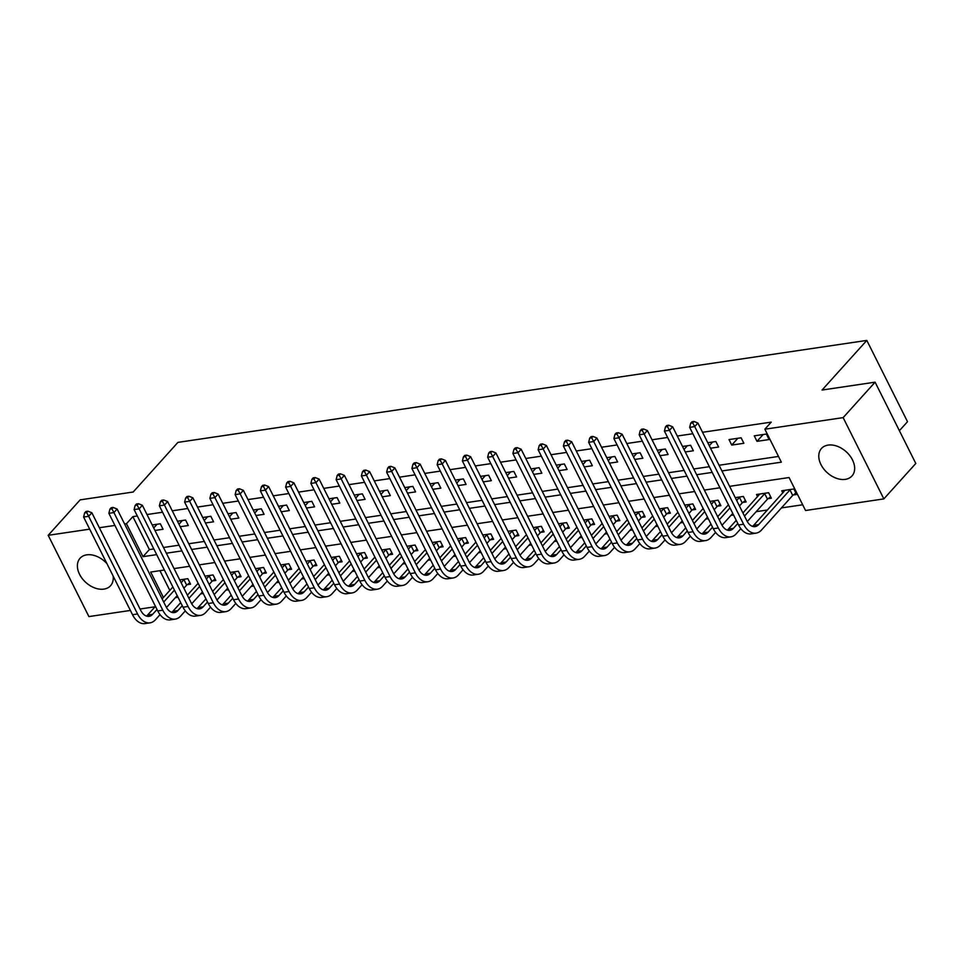<?xml version="1.0" encoding="UTF-8"?>
<svg xmlns="http://www.w3.org/2000/svg" width="964" height="964" viewBox="0 0 964 964"><rect width="100%" height="100%" fill="white"/><g stroke="black" fill="none" stroke-linecap="round" stroke-linejoin="round"><path stroke-width="1.45" d="M113.101 575.954A20.521 14.135 42 0 1 110.559 585.726A20.521 14.135 42 0 1 103.895 589.112A20.521 14.135 42 0 1 82.277 578.617A20.521 14.135 42 0 1 80.072 558.24A20.521 14.135 42 0 1 86.736 554.842A20.521 14.135 42 0 1 106.944 563.651M828.136 445.091A20.521 14.135 42 0 1 849.766 455.598A20.521 14.135 42 0 1 851.971 475.975A20.521 14.135 42 0 1 845.308 479.361A20.521 14.135 42 0 1 823.678 468.866A20.521 14.135 42 0 1 821.473 448.477A20.521 14.135 42 0 1 828.136 445.091M899.388 430.691L907.51 421.69L866.817 340.413L177.93 442.38L133.189 492.014L80.157 499.858L48.2 535.309L89.676 529.164M866.817 340.413L822.063 390.034L875.095 382.178L915.8 463.467L883.843 498.906L805.555 510.498L789.058 477.542L729.603 486.338M175.376 597.644L178.015 597.246M200.633 593.908L203.271 593.511M225.877 590.161L228.516 589.775M251.134 586.425L253.773 586.04M276.379 582.69L279.03 582.292M301.636 578.954L304.275 578.557M326.892 575.207L329.531 574.821M352.137 571.471L354.788 571.086M377.394 567.736L380.033 567.35M402.639 564L405.29 563.603M427.896 560.265L430.534 559.867M453.152 556.517L455.791 556.132M478.397 552.782L481.048 552.396M503.654 549.046L506.293 548.649M528.899 545.311L531.55 544.913M554.155 541.563L556.794 541.178M579.412 537.828L582.051 537.442M604.657 534.092L607.308 533.707M629.914 530.357L632.553 529.959M655.171 526.621L657.809 526.224M680.415 522.874L683.054 522.488M705.672 519.138L708.311 518.753M730.917 515.403L733.568 515.005M756.174 511.667L767.489 509.992M781.43 507.92L802.699 504.774M155.047 606.79L140.057 609.007M130.381 610.441L88.905 616.586L48.2 535.309M159.94 570.676L169.821 590.402M793.324 494.954L796.626 494.472L793.878 488.977L781.756 490.772L782.852 492.953M768.079 498.689L771.369 498.207L768.621 492.712L756.499 494.508L757.596 496.689M742.822 502.425L746.124 501.943L743.365 496.448L735.267 497.653M717.577 506.172L720.867 505.678L718.12 500.183L710.01 501.388M692.321 509.908L695.61 509.414L692.863 503.931L684.765 505.124M667.064 513.643L670.366 513.161L667.618 507.667L659.509 508.859M641.819 517.379L645.109 516.897L642.361 511.402L634.264 512.607M616.562 521.126L619.864 520.632L617.105 515.138L609.007 516.343M591.318 524.862L594.607 524.368L591.86 518.885L583.75 520.078M566.061 528.597L569.35 528.115L566.603 522.621L558.505 523.813M540.804 532.333L544.106 531.851L541.358 526.356L533.249 527.561M515.559 536.068L518.849 535.586L516.102 530.092L508.004 531.297M490.302 539.816L493.604 539.322L490.845 533.827L482.747 535.032M465.046 543.551L468.347 543.057L465.6 537.575L457.49 538.768M439.801 547.287L443.091 546.805L440.343 541.31L432.246 542.503M414.544 551.022L417.846 550.54L415.086 545.046L406.989 546.251M389.299 554.77L392.589 554.276L389.842 548.781L381.732 549.986M364.043 558.505L367.332 558.011L364.585 552.529L356.487 553.722M338.786 562.241L342.087 561.759L339.34 556.264L331.23 557.457M313.541 565.976L316.831 565.494L314.083 560L305.986 561.205M288.284 569.724L291.586 569.23L288.826 563.735L280.729 564.94M263.039 573.46L266.329 572.965L263.582 567.471L255.472 568.676M237.783 577.195L241.072 576.701L238.325 571.218L230.227 572.411M212.526 580.931L215.828 580.448L213.08 574.954L204.971 576.147M187.281 584.666L190.571 584.184L187.823 578.689L179.726 579.894M721.903 470.962L781.358 462.166L764.862 429.209L771.248 422.124L702.539 432.294M692.863 433.728L677.282 436.029M667.606 437.463L652.038 439.777M642.361 441.199L626.781 443.512M617.105 444.946L601.536 447.248M591.848 448.682L576.279 450.983M566.603 452.417L551.022 454.719M541.346 456.153L525.778 458.466M516.102 459.9L500.521 462.202M490.845 463.636L475.276 465.937M465.588 467.371L450.019 469.673M440.343 471.107L424.763 473.42M415.086 474.842L399.518 477.156M389.842 478.59L374.261 480.891M364.585 482.325L349.004 484.627M339.328 486.061L323.759 488.362M314.083 489.796L298.503 492.11M288.826 493.544L273.258 495.845M263.57 497.279L248.001 499.581M238.325 501.015L222.744 503.316M213.068 504.75L197.5 507.064M187.823 508.498L172.243 510.8M162.567 512.233L146.998 514.535M137.31 515.969L132.875 516.632L149.372 549.576L153.818 548.926M163.494 547.492L179.063 545.178M188.751 543.744L204.32 541.443M213.996 540.009L229.577 537.707M239.253 536.273L254.821 533.972M264.498 532.538L280.078 530.224M289.754 528.802L305.323 526.489M315.011 525.055L330.58 522.753M340.256 521.319L355.837 519.018M365.513 517.584L381.081 515.282M390.757 513.848L406.338 511.535M416.014 510.101L431.595 507.799M441.271 506.365L456.84 504.064M466.516 502.63L482.096 500.328M491.773 498.894L507.341 496.581M517.029 495.159L532.598 492.845M542.274 491.411L557.855 489.11M567.531 487.676L583.1 485.374M592.776 483.94L608.356 481.639M618.032 480.205L633.601 477.891M643.289 476.457L658.858 474.155M668.534 472.722L684.115 470.42M693.791 468.986L709.359 466.684M719.036 465.251L778.49 456.442M766.368 434.053L754.246 435.849L757.005 441.343L769.127 439.548L766.368 434.053M741.123 437.789L729.001 439.584L731.748 445.079L743.871 443.283L741.123 437.789M710.516 448.224L718.614 447.019L715.866 441.536L707.769 442.729M685.259 451.959L693.369 450.766L690.622 445.272L682.512 446.465M660.015 455.695L668.112 454.502L665.365 449.007L657.255 450.212M634.758 459.442L642.868 458.237L640.108 452.743L632.01 453.948M609.501 463.178L617.611 461.973L614.863 456.478L606.754 457.683M584.256 466.913L592.354 465.708L589.607 460.226L581.509 461.419M559 470.649L567.109 469.456L564.35 463.961L556.252 465.154M533.755 474.384L541.852 473.191L539.105 467.697L530.995 468.902M508.498 478.132L516.596 476.927L513.848 471.432L505.751 472.637M483.241 481.867L491.351 480.662L488.603 475.18L480.494 476.373M457.996 485.603L466.094 484.41L463.347 478.915L455.249 480.108M432.74 489.338L440.849 488.146L438.09 482.651L429.992 483.856M407.495 493.086L415.592 491.881L412.845 486.386L404.735 487.591M382.238 496.822L390.336 495.617L387.588 490.122L379.491 491.327M356.981 500.557L365.091 499.352L362.344 493.869L354.234 495.062M331.737 504.293L339.834 503.1L337.087 497.605L328.989 498.798M306.48 508.028L314.589 506.835L311.83 501.34L303.732 502.545M281.235 511.776L289.333 510.571L286.585 505.076L278.476 506.281M255.978 515.511L264.076 514.306L261.328 508.823L253.231 510.016M230.721 519.247L238.831 518.054L236.072 512.559L227.974 513.752M205.477 522.982L213.574 521.789L210.827 516.294L202.717 517.499M180.22 526.73L188.317 525.525L185.57 520.03L177.472 521.235M154.963 530.465L163.073 529.26L160.325 523.765L152.216 524.97M875.095 382.178L843.139 417.629L883.843 498.906M99.352 527.73L114.921 525.428M124.609 523.994L126.477 523.717L142.985 556.662L156.674 554.637M132.875 516.632L126.477 523.717M764.862 429.209L843.139 417.629M166.362 553.203L181.931 550.902M191.607 549.468L207.188 547.166M216.864 545.732L232.432 543.419M242.109 541.997L257.689 539.683M267.365 538.249L282.946 535.948M292.622 534.514L308.191 532.212M317.867 530.778L333.448 528.477M343.124 527.043L358.692 524.729M368.381 523.295L383.949 520.994M393.625 519.56L409.206 517.258M418.882 515.824L434.451 513.523M444.127 512.089L459.708 509.775M469.384 508.353L484.952 506.04M494.64 504.606L510.209 502.304M519.885 500.87L535.466 498.569M545.142 497.135L560.711 494.833M570.387 493.399L585.967 491.086M595.644 489.652L611.212 487.35M620.9 485.916L636.469 483.615M646.145 482.181L661.726 479.879M671.402 478.445L686.971 476.132M696.659 474.71L712.227 472.396M164.374 570.013L150.685 572.05L163.422 597.499M719.927 487.772L704.359 490.086M694.67 491.519L679.102 493.821M669.426 495.255L653.845 497.557M644.169 498.991L628.6 501.292M618.924 502.726L603.344 505.04M593.667 506.462L578.087 508.775M568.411 510.209L552.842 512.511M543.166 513.945L527.585 516.246M517.909 517.68L502.34 519.982M492.652 521.416L477.084 523.729M467.407 525.163L451.827 527.465M442.151 528.899L426.582 531.2M416.906 532.634L401.325 534.936M391.649 536.37L376.081 538.683M366.392 540.117L350.824 542.419M341.148 543.853L325.567 546.154M315.891 547.588L300.322 549.89M290.646 551.324L275.065 553.637M265.389 555.059L249.821 557.373M240.132 558.807L224.564 561.108M214.888 562.542L199.307 564.844M189.631 566.278L174.062 568.579M149.372 549.576L142.985 556.662M763.139 434.535L757.005 441.343M737.882 438.271L731.748 445.079M712.637 442.006L709.275 445.742M687.38 445.742L684.018 449.477M662.135 449.489L658.774 453.213M636.879 453.225L633.517 456.948M611.622 456.96L608.26 460.696M586.377 460.696L583.015 464.431M561.12 464.443L557.758 468.167M535.876 468.179L532.502 471.902M510.619 471.914L507.257 475.65M485.362 475.65L482 479.385M460.117 479.385L456.755 483.121M434.86 483.133L431.498 486.856M409.616 486.868L406.242 490.604M384.359 490.604L380.997 494.339M359.102 494.339L355.74 498.075M333.857 498.087L330.495 501.81M308.601 501.822L305.239 505.546M283.344 505.558L279.982 509.293M258.099 509.293L254.737 513.029M232.842 513.041L229.48 516.764M207.597 516.776L204.223 520.5M182.341 520.512L178.979 524.247M157.084 524.247L153.722 527.983M795.915 493.05L792.709 495.412L789.962 489.917L758.704 524.585A13.159 8.302 -98.4 0 1 755.125 526.621A13.159 8.302 -98.4 0 1 746.811 520.693L697.912 423.039L694.707 426.594L743.606 524.235A19.738 12.448 81.6 0 0 756.089 533.128A19.738 12.448 81.6 0 0 761.452 530.08L792.709 495.412M789.962 489.917L790.576 489.459M785.045 490.278L753.643 525.332A13.159 8.302 -98.4 0 1 752.51 526.368M692.73 422.895L694.008 421.473L691.983 421.774L690.706 423.196L692.73 422.895L694.707 426.594L689.658 427.341L738.557 524.982A19.738 12.448 81.6 0 0 751.04 533.875L756.089 533.128M689.658 427.341L690.706 423.196M694.008 421.473L697.912 423.039M770.67 496.785L767.465 499.147L764.705 493.652L744.497 516.077M737.809 523.488L733.447 528.332A13.159 8.302 -98.4 0 1 729.869 530.357A13.159 8.302 -98.4 0 1 721.554 524.428L672.655 426.787L669.462 430.33L718.361 527.971A19.738 12.448 81.6 0 0 730.833 536.864A19.738 12.448 81.6 0 0 736.195 533.815L740.846 528.658M747.269 521.548L767.465 499.147M764.705 493.652L765.332 493.194M759.801 494.014L742.931 512.956M736.243 520.367L728.398 529.079A13.159 8.302 -98.4 0 1 727.254 530.104M667.474 426.63L668.751 425.22L666.726 425.51L665.449 426.932L667.474 426.63L669.462 430.33L664.413 431.077L713.312 528.718A19.738 12.448 81.6 0 0 725.784 537.611L730.833 536.864M664.413 431.077L665.449 426.932M668.751 425.22L672.655 426.787M745.413 500.533L742.208 502.883L739.46 497.388L736.677 500.473M712.553 527.224L708.191 532.068A13.159 8.302 -98.4 0 1 704.624 534.092A13.159 8.302 -98.4 0 1 696.297 528.164L647.398 430.522L644.205 434.065L693.104 531.718A19.738 12.448 81.6 0 0 705.588 540.599A19.738 12.448 81.6 0 0 710.95 537.551L715.589 532.405M722.012 525.284L732.748 513.378M739.436 505.967L742.208 502.883M730.001 507.883L719.24 519.813M739.46 497.388L740.075 496.942M728.435 504.762L717.674 516.692M710.998 524.103L703.142 532.815A13.159 8.302 -98.4 0 1 701.997 533.839M642.217 430.366L643.494 428.956L641.482 429.257L640.204 430.667L642.217 430.366L644.205 434.065L639.156 434.812L688.055 532.465A19.738 12.448 81.6 0 0 700.539 541.358L705.588 540.599M639.156 434.812L640.204 430.667M643.494 428.956L647.398 430.522M720.156 504.268L716.963 506.618L714.204 501.123L711.432 504.208M687.308 530.959L682.946 535.803A13.159 8.302 -98.4 0 1 679.367 537.84A13.159 8.302 -98.4 0 1 671.052 531.911L622.154 434.258L618.96 437.801L667.859 535.454A19.738 12.448 81.6 0 0 680.331 544.347A19.738 12.448 81.6 0 0 685.693 541.298L690.345 536.141M696.755 529.019L707.492 517.114M714.179 509.703L716.963 506.618M704.744 511.619L693.984 523.548M714.204 501.123L714.818 500.678M703.178 508.498L692.429 520.427M685.741 527.838L677.897 536.55A13.159 8.302 -98.4 0 1 676.752 537.575M616.972 434.113L618.249 432.691L616.225 432.993L614.948 434.403L616.972 434.113L618.96 437.801L613.899 438.548L662.798 536.201A19.738 12.448 81.6 0 0 675.282 545.094L680.331 544.347M613.899 438.548L614.948 434.403M618.249 432.691L622.154 434.258M694.911 508.004L691.706 510.354L688.959 504.871L686.175 507.944M662.051 534.707L657.689 539.539A13.159 8.302 -98.4 0 1 654.122 541.575A13.159 8.302 -98.4 0 1 645.796 535.647L596.897 437.993L593.704 441.548L642.602 539.189A19.738 12.448 81.6 0 0 655.074 548.082A19.738 12.448 81.6 0 0 660.436 545.034L665.088 539.876M671.51 532.755L682.247 520.849M688.923 513.438L691.706 510.354M679.487 515.366L668.739 527.284M688.959 504.871L689.573 504.413M677.933 512.246L667.172 524.163M660.497 531.586L652.64 540.286A13.159 8.302 -98.4 0 1 651.495 541.31M591.715 437.849L592.993 436.427L590.98 436.728L589.691 438.15L591.715 437.849L593.704 441.548L588.655 442.295L637.553 539.936A19.738 12.448 81.6 0 0 650.025 548.829L655.074 548.082M588.655 442.295L589.691 438.15M592.993 436.427L596.897 437.993M669.655 511.739L666.449 514.101L663.702 508.606L660.918 511.691M636.806 538.442L632.432 543.274A13.159 8.302 -98.4 0 1 628.865 545.311A13.159 8.302 -98.4 0 1 620.551 539.382L571.652 441.741L568.447 445.284L617.346 542.925A19.738 12.448 81.6 0 0 629.829 551.818A19.738 12.448 81.6 0 0 635.192 548.769L639.843 543.612M646.254 536.502L656.99 524.597M663.678 517.174L666.449 514.101M654.243 519.102L643.482 531.031M663.702 508.606L664.317 508.149M652.676 515.981L641.928 527.911M635.24 535.321L627.383 544.021A13.159 8.302 -98.4 0 1 626.251 545.058M566.471 441.584L567.748 440.162L565.723 440.464L564.446 441.886L566.471 441.584L568.447 445.284L563.398 446.031L612.297 543.672A19.738 12.448 81.6 0 0 624.78 552.565L629.829 551.818M563.398 446.031L564.446 441.886M567.748 440.162L571.652 441.741M644.398 515.487L641.205 517.837L638.445 512.342L635.674 515.427M611.55 542.178L607.187 547.022A13.159 8.302 -98.4 0 1 603.609 549.046A13.159 8.302 -98.4 0 1 595.294 543.118L546.395 445.476L543.202 449.019L592.101 546.672A19.738 12.448 81.6 0 0 604.573 555.553A19.738 12.448 81.6 0 0 609.935 552.505L614.586 547.347M621.009 540.238L631.733 528.332M638.421 520.922L641.205 517.837M628.986 522.837L618.237 534.767M638.445 512.342L639.072 511.896M627.431 519.716L616.671 531.646M609.983 539.057L602.139 547.769A13.159 8.302 -98.4 0 1 600.994 548.793M541.214 445.32L542.491 443.91L540.467 444.211L539.189 445.621L541.214 445.32L543.202 449.019L538.153 449.766L587.052 547.419A19.738 12.448 81.6 0 0 599.524 556.3L604.573 555.553M538.153 449.766L539.189 445.621M542.491 443.91L546.395 445.476M619.153 519.222L615.948 521.572L613.2 516.077L610.417 519.162M586.293 545.913L581.931 550.757A13.159 8.302 -98.4 0 1 578.364 552.794A13.159 8.302 -98.4 0 1 570.037 546.865L521.138 449.212L517.945 452.755L566.844 550.408A19.738 12.448 81.6 0 0 579.328 559.301A19.738 12.448 81.6 0 0 584.678 556.252L589.329 551.095M595.752 543.973L606.489 532.068M613.164 524.657L615.948 521.572M603.741 526.573L592.981 538.502M613.2 516.077L613.815 515.632M602.175 523.452L591.414 535.382M584.738 542.792L576.882 551.504A13.159 8.302 -98.4 0 1 575.737 552.529M515.957 449.067L517.234 447.645L515.222 447.947L513.945 449.357L515.957 449.067L517.945 452.755L512.896 453.502L561.795 551.155A19.738 12.448 81.6 0 0 574.279 560.048L579.328 559.301M512.896 453.502L513.945 449.357M517.234 447.645L521.138 449.212M593.896 522.958L590.691 525.308L587.944 519.825L585.172 522.898M561.048 549.649L556.686 554.493A13.159 8.302 -98.4 0 1 553.107 556.529A13.159 8.302 -98.4 0 1 544.793 550.601L495.894 452.947L492.7 456.49L541.587 554.143A19.738 12.448 81.6 0 0 554.071 563.036A19.738 12.448 81.6 0 0 559.433 559.988L564.085 554.83M570.495 547.709L581.232 535.803M587.919 528.393L590.691 525.308M578.484 530.308L567.724 542.238M587.944 519.825L588.558 519.367M576.918 527.188L566.169 539.117M559.482 546.54L551.637 555.24A13.159 8.302 -98.4 0 1 550.492 556.264M490.712 452.803L491.989 451.381L489.965 451.682L488.688 453.104L490.712 452.803L492.7 456.49L487.639 457.237L536.538 554.89A19.738 12.448 81.6 0 0 549.022 563.783L554.071 563.036M487.639 457.237L488.688 453.104M491.989 451.381L495.894 452.947M568.652 526.693L565.446 529.055L562.699 523.56L559.915 526.645M535.791 553.396L531.429 558.228A13.159 8.302 -98.4 0 1 527.85 560.265A13.159 8.302 -98.4 0 1 519.536 554.336L470.637 456.695L467.444 460.238L516.343 557.879A19.738 12.448 81.6 0 0 528.814 566.772A19.738 12.448 81.6 0 0 534.177 563.723L538.828 558.566M545.25 551.444L555.987 539.539M562.663 532.128L565.446 529.055M553.228 534.056L542.479 545.986M562.699 523.56L563.313 523.103M551.673 530.935L540.912 542.865M534.225 550.275L526.38 558.975A13.159 8.302 -98.4 0 1 525.235 560.012M465.455 456.538L466.733 455.116L464.72 455.418L463.431 456.84L465.455 456.538L467.444 460.238L462.395 460.985L511.294 558.626A19.738 12.448 81.6 0 0 523.765 567.519L528.814 566.772M462.395 460.985L463.431 456.84M466.733 455.116L470.637 456.695M543.395 530.441L540.189 532.791L537.442 527.296L534.659 530.381M510.546 557.132L506.172 561.976A13.159 8.302 -98.4 0 1 502.606 564A13.159 8.302 -98.4 0 1 494.279 558.072L445.392 460.431L442.187 463.973L491.086 561.614A19.738 12.448 81.6 0 0 503.57 570.507A19.738 12.448 81.6 0 0 508.932 567.459L513.571 562.301M519.994 555.192L530.73 543.286M537.418 535.876L540.189 532.791M527.983 537.792L517.222 549.721M537.442 527.296L538.057 526.85M526.416 534.671L515.656 546.6M508.98 554.011L501.123 562.723A13.159 8.302 -98.4 0 1 499.991 563.747M440.199 460.274L441.488 458.864L439.464 459.153L438.186 460.575L440.199 460.274L442.187 463.973L437.138 464.72L486.037 562.361A19.738 12.448 81.6 0 0 498.521 571.254L503.57 570.507M437.138 464.72L438.186 460.575M441.488 458.864L445.392 460.431M518.138 534.177L514.945 536.526L512.185 531.031L509.414 534.116M485.29 560.867L480.928 565.711A13.159 8.302 -98.4 0 1 477.349 567.736A13.159 8.302 -98.4 0 1 469.034 561.819L420.135 464.166L416.942 467.709L465.841 565.362A19.738 12.448 81.6 0 0 478.313 574.255A19.738 12.448 81.6 0 0 483.675 571.206L488.326 566.049M494.737 558.927L505.473 547.022M512.161 539.611L514.945 536.526M502.726 541.527L491.977 553.457M512.185 531.031L512.8 530.586M501.159 538.406L490.411 550.336M483.723 557.746L475.879 566.458A13.159 8.302 -98.4 0 1 474.734 567.483M414.954 464.009L416.231 462.599L414.207 462.901L412.929 464.311L414.954 464.009L416.942 467.709L411.893 468.456L460.792 566.109A19.738 12.448 81.6 0 0 473.264 575.002L478.313 574.255M411.893 468.456L412.929 464.311M416.231 462.599L420.135 464.166M492.893 537.912L489.688 540.262L486.941 534.767L484.157 537.852M460.033 564.603L455.671 569.447A13.159 8.302 -98.4 0 1 452.104 571.483A13.159 8.302 -98.4 0 1 443.777 565.555L394.879 467.902L391.685 471.444L440.584 569.097A19.738 12.448 81.6 0 0 453.068 577.99A19.738 12.448 81.6 0 0 458.418 574.942L463.069 569.784M469.492 562.663L480.229 550.757M486.904 543.347L489.688 540.262M477.481 545.263L466.721 557.192M486.941 534.767L487.555 534.321M475.915 542.142L465.154 554.071M458.478 561.482L450.622 570.194A13.159 8.302 -98.4 0 1 449.477 571.218M389.697 467.757L390.974 466.335L388.962 466.636L387.685 468.058L389.697 467.757L391.685 471.444L386.636 472.191L435.535 569.845A19.738 12.448 81.6 0 0 448.007 578.737L453.068 577.99M386.636 472.191L387.685 468.058M390.974 466.335L394.879 467.902M467.636 541.648L464.431 543.997L461.684 538.514L458.912 541.587M434.788 568.35L430.426 573.182A13.159 8.302 -98.4 0 1 426.847 575.219A13.159 8.302 -98.4 0 1 418.533 569.29L369.634 471.637L366.428 475.192L415.327 572.833A19.738 12.448 81.6 0 0 427.811 581.726A19.738 12.448 81.6 0 0 433.173 578.677L437.825 573.52M444.235 566.398L454.972 554.493M461.66 547.082L464.431 543.997M452.224 549.01L441.464 560.928M461.684 538.514L462.298 538.057M450.658 545.889L439.909 557.819M433.222 565.229L425.365 573.929A13.159 8.302 -98.4 0 1 424.232 574.966M364.452 471.492L365.73 470.071L363.705 470.372L362.428 471.794L364.452 471.492L366.428 475.192L361.38 475.939L410.278 573.58A19.738 12.448 81.6 0 0 422.762 582.473L427.811 581.726M361.38 475.939L362.428 471.794M365.73 470.071L369.634 471.637M442.392 545.383L439.186 547.745L436.439 542.25L433.655 545.335M409.531 572.086L405.169 576.918A13.159 8.302 -98.4 0 1 401.59 578.954A13.159 8.302 -98.4 0 1 393.276 573.026L344.377 475.385L341.184 478.927L390.083 576.568A19.738 12.448 81.6 0 0 402.554 585.461A19.738 12.448 81.6 0 0 407.917 582.413L412.568 577.255M418.991 570.146L429.727 558.24M436.403 550.818L439.186 547.745M426.968 552.746L416.219 564.675M436.439 542.25L437.053 541.792M425.413 549.625L414.653 561.554M407.965 568.965L400.12 577.665A13.159 8.302 -98.4 0 1 398.976 578.701M339.195 475.228L340.473 473.806L338.448 474.107L337.171 475.529L339.195 475.228L341.184 478.927L336.135 479.674L385.034 577.316A19.738 12.448 81.6 0 0 397.505 586.208L402.554 585.461M336.135 479.674L337.171 475.529M340.473 473.806L344.377 475.385M417.135 549.131L413.93 551.48L411.182 545.986L408.399 549.07M384.274 575.821L379.912 580.665A13.159 8.302 -98.4 0 1 376.346 582.69A13.159 8.302 -98.4 0 1 368.019 576.761L319.12 479.12L315.927 482.663L364.826 580.316A19.738 12.448 81.6 0 0 377.31 589.197A19.738 12.448 81.6 0 0 382.672 586.148L387.311 581.003M393.734 573.881L404.47 561.976M411.158 554.565L413.93 551.48M401.723 556.481L390.962 568.411M411.182 545.986L411.797 545.54M400.156 553.36L389.396 565.29M382.72 572.7L374.863 581.413A13.159 8.302 -98.4 0 1 373.719 582.437M313.939 478.963L315.216 477.554L313.204 477.855L311.926 479.265L313.939 478.963L315.927 482.663L310.878 483.41L359.777 581.063A19.738 12.448 81.6 0 0 372.261 589.944L377.31 589.197M310.878 483.41L311.926 479.265M315.216 477.554L319.12 479.12M391.878 552.866L388.685 555.216L385.925 549.721L383.154 552.806M359.03 579.557L354.668 584.401A13.159 8.302 -98.4 0 1 351.089 586.437A13.159 8.302 -98.4 0 1 342.774 580.509L293.875 482.856L290.682 486.398L339.581 584.051A19.738 12.448 81.6 0 0 352.053 592.944A19.738 12.448 81.6 0 0 357.415 589.896L362.066 584.738M368.477 577.617L379.214 565.711M385.901 558.301L388.685 555.216M376.466 560.217L365.705 572.146M385.925 549.721L386.54 549.275M374.9 557.096L364.151 569.025M357.463 576.436L349.619 585.148A13.159 8.302 -98.4 0 1 348.474 586.172M288.694 482.711L289.971 481.289L287.947 481.59L286.67 483L288.694 482.711L290.682 486.398L285.633 487.145L334.52 584.799A19.738 12.448 81.6 0 0 347.004 593.691L352.053 592.944M285.633 487.145L286.67 483M289.971 481.289L293.875 482.856M366.633 556.602L363.428 558.951L360.681 553.469L357.897 556.541M333.773 583.304L329.411 588.136A13.159 8.302 -98.4 0 1 325.844 590.173A13.159 8.302 -98.4 0 1 317.518 584.244L268.619 486.591L265.425 490.134L314.324 587.787A19.738 12.448 81.6 0 0 326.808 596.68A19.738 12.448 81.6 0 0 332.158 593.631L336.81 588.474M343.232 581.352L353.969 569.447M360.644 562.036L363.428 558.951M351.209 563.952L340.461 575.882M360.681 553.469L361.295 553.011M349.655 560.843L338.894 572.761M332.219 580.183L324.362 588.884A13.159 8.302 -98.4 0 1 323.217 589.908M263.437 486.446L264.714 485.025L262.702 485.326L261.425 486.748L263.437 486.446L265.425 490.134L260.376 490.893L309.275 588.534A19.738 12.448 81.6 0 0 321.747 597.427L326.808 596.68M260.376 490.893L261.425 486.748M264.714 485.025L268.619 486.591M341.377 560.337L338.171 562.699L335.424 557.204L332.64 560.289M308.528 587.04L304.166 591.872A13.159 8.302 -98.4 0 1 300.587 593.908A13.159 8.302 -98.4 0 1 292.273 587.98L243.374 490.339L240.169 493.881L289.067 591.522A19.738 12.448 81.6 0 0 301.551 600.415A19.738 12.448 81.6 0 0 306.913 597.367L311.565 592.209M317.975 585.1L328.712 573.182M335.4 565.772L338.171 562.699M325.965 567.7L315.204 579.629M335.424 557.204L336.038 556.746M324.398 564.579L313.649 576.508M306.962 583.919L299.105 592.619A13.159 8.302 -98.4 0 1 297.972 593.655M238.192 490.182L239.47 488.76L237.445 489.061L236.168 490.483L238.192 490.182L240.169 493.881L235.12 494.628L284.019 592.27A19.738 12.448 81.6 0 0 296.502 601.162L301.551 600.415M235.12 494.628L236.168 490.483M239.47 488.76L243.374 490.339M316.132 564.085L312.926 566.434L310.167 560.94L307.396 564.024M283.271 590.775L278.909 595.619A13.159 8.302 -98.4 0 1 275.33 597.644A13.159 8.302 -98.4 0 1 267.016 591.715L218.117 494.074L214.924 497.617L263.823 595.258A19.738 12.448 81.6 0 0 276.294 604.151A19.738 12.448 81.6 0 0 281.657 601.102L286.308 595.945M292.731 588.835L303.455 576.93M310.143 569.519L312.926 566.434M300.708 571.435L289.959 583.365M310.167 560.94L310.794 560.494M299.153 568.314L288.393 580.244M281.705 587.654L273.86 596.367A13.159 8.302 -98.4 0 1 272.716 597.391M212.936 493.917L214.213 492.508L212.188 492.797L210.911 494.219L212.936 493.917L214.924 497.617L209.875 498.364L258.774 596.017A19.738 12.448 81.6 0 0 271.245 604.898L276.294 604.151M209.875 498.364L210.911 494.219M214.213 492.508L218.117 494.074M290.875 567.82L287.67 570.17L284.922 564.675L282.139 567.76M258.015 594.511L253.653 599.355A13.159 8.302 -98.4 0 1 250.086 601.379A13.159 8.302 -98.4 0 1 241.759 595.463L192.86 497.81L189.667 501.352L238.566 599.006A19.738 12.448 81.6 0 0 251.05 607.898A19.738 12.448 81.6 0 0 256.412 604.85L261.051 599.692M267.474 592.571L278.21 580.665M284.886 573.255L287.67 570.17M275.463 575.171L264.702 587.1M284.922 564.675L285.537 564.229M273.897 572.05L263.136 583.979M256.46 591.39L248.604 600.102A13.159 8.302 -98.4 0 1 247.459 601.126M187.679 497.665L188.956 496.243L186.944 496.544L185.666 497.954L187.679 497.665L189.667 501.352L184.618 502.099L233.517 599.753A19.738 12.448 81.6 0 0 246.001 608.646L251.05 607.898M184.618 502.099L185.666 497.954M188.956 496.243L192.86 497.81M265.618 571.556L262.413 573.905L259.665 568.423L256.894 571.495M232.77 598.246L228.408 603.09A13.159 8.302 -98.4 0 1 224.829 605.127A13.159 8.302 -98.4 0 1 216.514 599.198L167.615 501.545L164.422 505.088L213.321 602.741A19.738 12.448 81.6 0 0 225.793 611.634A19.738 12.448 81.6 0 0 231.155 608.585L235.806 603.428M242.217 596.306L252.954 584.401M259.641 576.99L262.413 573.905M250.206 578.906L239.446 590.836M259.665 568.423L260.28 567.965M248.64 575.785L237.891 587.715M231.203 595.125L223.359 603.838A13.159 8.302 -98.4 0 1 222.214 604.862M162.434 501.401L163.711 499.979L161.687 500.28L160.41 501.702L162.434 501.401L164.422 505.088L159.361 505.835L208.26 603.488A19.738 12.448 81.6 0 0 220.744 612.381L225.793 611.634M159.361 505.835L160.41 501.702M163.711 499.979L167.615 501.545M240.373 575.291L237.168 577.641L234.421 572.158L231.637 575.231M207.513 601.994L203.151 606.826A13.159 8.302 -98.4 0 1 199.572 608.862A13.159 8.302 -98.4 0 1 191.258 602.934L142.359 505.281L139.165 508.835L188.064 606.477A19.738 12.448 81.6 0 0 200.536 615.369A19.738 12.448 81.6 0 0 205.898 612.321L210.55 607.163M216.972 600.042L227.709 588.136M234.385 580.726L237.168 577.641M224.949 582.654L214.201 594.571M234.421 572.158L235.035 571.7M223.395 579.533L212.634 591.462M205.947 598.873L198.102 607.573A13.159 8.302 -98.4 0 1 196.957 608.609M137.177 505.136L138.455 503.714L136.442 504.015L135.153 505.437L137.177 505.136L139.165 508.835L134.117 509.582L183.015 607.224A19.738 12.448 81.6 0 0 195.487 616.117L200.536 615.369M134.117 509.582L135.153 505.437M138.455 503.714L142.359 505.281M215.117 579.027L211.911 581.388L209.164 575.894L206.38 578.978M182.268 605.729L177.894 610.561A13.159 8.302 -98.4 0 1 174.327 612.598A13.159 8.302 -98.4 0 1 166.013 606.669L117.114 509.028L113.909 512.571L162.808 610.212A19.738 12.448 81.6 0 0 175.291 619.105A19.738 12.448 81.6 0 0 180.654 616.056L185.293 610.899M191.715 603.789L202.452 591.884M209.14 584.461L211.911 581.388M199.705 586.389L188.944 598.319M209.164 575.894L209.778 575.436M198.138 583.268L187.39 595.198M180.702 602.608L172.845 611.321A13.159 8.302 -98.4 0 1 171.713 612.345M111.92 508.872L113.21 507.462L111.185 507.751L109.908 509.173L111.92 508.872L113.909 512.571L108.86 513.318L157.759 610.959A19.738 12.448 81.6 0 0 170.242 619.852L175.291 619.105M108.86 513.318L109.908 509.173M113.21 507.462L117.114 509.028M189.86 582.774L186.667 585.124L183.907 579.629L181.136 582.714M157.012 609.465L152.649 614.309A13.159 8.302 -98.4 0 1 149.071 616.333A13.159 8.302 -98.4 0 1 140.756 610.405L91.857 512.764L88.664 516.306L137.563 613.96A19.738 12.448 81.6 0 0 150.035 622.84A19.738 12.448 81.6 0 0 155.397 619.792L160.048 614.646M166.471 607.525L177.195 595.619M183.883 588.209L186.667 585.124M174.448 590.125L163.699 602.054M183.907 579.629L184.522 579.183M172.881 587.004L162.133 598.933M155.445 606.344L147.6 615.056A13.159 8.302 -98.4 0 1 146.456 616.08M86.676 512.607L87.953 511.197L85.929 511.498L84.651 512.908L86.676 512.607L88.664 516.306L83.615 517.053L132.514 614.707A19.738 12.448 81.6 0 0 144.986 623.588L150.035 622.84M83.615 517.053L84.651 512.908M87.953 511.197L91.857 512.764M758.704 524.585L753.643 525.332M743.606 524.235L738.557 524.982M733.447 528.332L728.398 529.079M718.361 527.971L713.312 528.718M708.191 532.068L703.142 532.815M693.104 531.718L688.055 532.465M682.946 535.803L677.897 536.55M667.859 535.454L662.798 536.201M657.689 539.539L652.64 540.286M642.602 539.189L637.553 539.936M632.432 543.274L627.383 544.021M617.346 542.925L612.297 543.672M607.187 547.022L602.139 547.769M592.101 546.672L587.052 547.419M581.931 550.757L576.882 551.504M566.844 550.408L561.795 551.155M556.686 554.493L551.637 555.24M541.587 554.143L536.538 554.89M531.429 558.228L526.38 558.975M516.343 557.879L511.294 558.626M506.172 561.976L501.123 562.723M491.086 561.614L486.037 562.361M480.928 565.711L475.879 566.458M465.841 565.362L460.792 566.109M455.671 569.447L450.622 570.194M440.584 569.097L435.535 569.845M430.426 573.182L425.365 573.929M415.327 572.833L410.278 573.58M405.169 576.918L400.12 577.665M390.083 576.568L385.034 577.316M379.912 580.665L374.863 581.413M364.826 580.316L359.777 581.063M354.668 584.401L349.619 585.148M339.581 584.051L334.52 584.799M329.411 588.136L324.362 588.884M314.324 587.787L309.275 588.534M304.166 591.872L299.105 592.619M289.067 591.522L284.019 592.27M278.909 595.619L273.86 596.367M263.823 595.258L258.774 596.017M253.653 599.355L248.604 600.102M238.566 599.006L233.517 599.753M228.408 603.09L223.359 603.838M213.321 602.741L208.26 603.488M203.151 606.826L198.102 607.573M188.064 606.477L183.015 607.224M177.894 610.561L172.845 611.321M162.808 610.212L157.759 610.959M152.649 614.309L147.6 615.056M137.563 613.96L132.514 614.707"/></g></svg>
